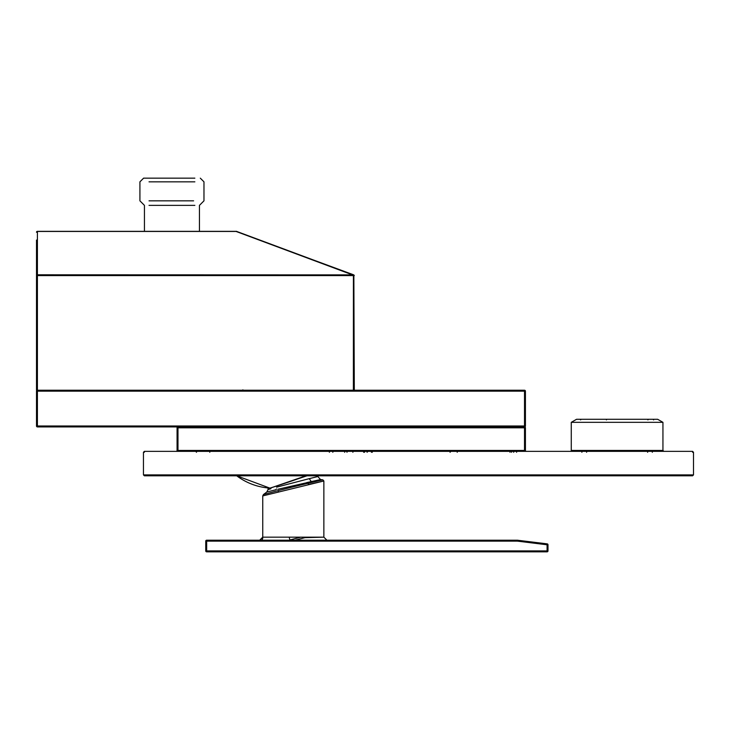 <?xml version="1.0" encoding="UTF-8"?>
<svg xmlns="http://www.w3.org/2000/svg" width="730" height="730" viewBox="0 0 730 730"><rect width="100%" height="100%" fill="white"/><g stroke="black" fill="none" stroke-linecap="round" stroke-linejoin="round"><path stroke-width="1.09" d="M194.864 205.367L149.029 205.367M150.617 205.367L151.986 205.367M149.029 200.841L193.596 200.841M149.029 181.834L194.864 181.834M144.44 231.337L144.44 205.367L139.923 200.841L139.923 181.834L143.591 178.166L194.864 178.166M525.427 391.161L525.427 426.001A0.912 0.912 0 0 1 524.514 426.913L37.413 426.913A0.912 0.912 0 0 1 36.5 426.001L36.5 391.161A0.912 0.912 0 0 1 37.413 390.24L524.514 390.24A0.912 0.912 0 0 1 525.427 391.161L37.413 391.161L37.413 390.24L36.5 390.24L36.5 240.051M348.192 390.24L345.135 390.24M36.5 426.001L524.514 426.001L524.514 426.913A0.912 0.912 0 0 1 525.427 427.826L525.427 450.446A0.912 0.912 0 0 0 526.348 451.359L144.367 451.359L692.587 451.359L524.514 451.359L524.514 427.826L177.983 427.826L177.983 426.913A0.912 0.912 0 0 0 177.071 427.826L177.071 450.446A0.912 0.912 0 0 1 176.149 451.359L177.983 451.359L177.983 450.446L525.427 450.446A0.912 0.912 0 0 0 526.348 451.359M524.514 390.24L524.514 426.001L525.427 426.001M36.5 391.161L37.413 391.161L37.413 426.913M354.287 275.538L236.109 231.465L353.849 274.909L354.305 390.24M354.287 275.593L36.5 275.593A0.912 0.794 180 0 1 37.413 274.799L353.42 274.882L236.438 231.337A0.912 0.912 0 0 1 236.757 231.401M524.514 426.913L524.514 427.826L525.427 427.826M353.913 275L352.763 274.799M236.109 231.465L37.413 231.465A0.912 0.794 180 0 0 36.5 232.259A0.912 0.912 0 0 1 37.413 231.337L236.109 231.337M353.42 274.882L353.384 390.24M37.413 390.24L37.413 231.337M176.149 451.359A0.912 0.912 0 0 0 177.071 450.446A0.912 0.912 0 0 1 176.149 451.359A0.912 0.912 0 0 0 177.071 450.446L177.983 450.446L177.983 427.826L177.071 427.826M692.587 452.281L692.587 451.359L692.587 452.281L693.5 452.281L692.587 451.359L693.5 452.281L692.587 452.281M144.367 451.359L143.454 452.281L143.454 474.892L143.454 452.281L144.367 451.359L144.367 452.281L143.454 452.281M571.271 450.446L662.94 450.446L662.94 422.332L571.271 422.332L571.271 450.446A0.912 0.912 0 0 1 570.349 451.359M662.94 450.446L663.862 451.359M693.5 452.281L693.5 474.892L693.5 452.281M143.454 474.892L144.367 475.805L143.454 474.892L693.5 474.892L692.587 475.805L144.367 475.805L144.367 474.892M693.5 474.892L692.587 475.805L693.5 474.892L692.587 475.805L693.5 474.892L692.587 475.805L692.587 474.892M662.94 422.332L657.648 419.276L576.563 419.276L571.271 422.332M209.784 452.281L209.775 451.359L209.784 452.281M581.883 452.281L581.883 451.359M652.319 452.281L652.319 451.359M516.603 452.281L516.448 451.359M516.594 452.162L516.32 450.675M513.82 451.359L513.674 452.281L513.82 451.359M511.538 452.281L511.383 451.359M509.996 451.359L509.996 452.281M370.886 451.359L371.524 452.281M329.385 452.281L329.403 451.359L329.385 452.281M364.571 451.359L364.562 452.281M367.847 451.359L367.08 452.281M347.024 451.359L347.005 452.281M305.979 475.805L268.038 488.872L307.011 475.805L317.842 475.805L317.842 476.535L309.274 478.652L317.842 476.535L320.543 479.573L277.683 489.319M274.389 486.691L276.332 486.08M269.817 488.105L236.739 475.814A61.877 61.877 0 0 0 269.817 488.105L268.366 488.571C267.819 488.79 291.535 481.508 306.043 475.805M269.498 488.224L268.43 488.552M270.94 488.744L268.038 489.574L268.038 488.872L268.896 488.616M276.579 487.166L309.274 478.652L311.236 481.599M309.255 478.652L307.339 479.136M268.038 489.574L266.815 492.02L275.986 489.73L276.442 488.954M306.591 482.621L320.543 479.573L322.843 479.847L307.978 483.287L322.843 479.847L323.865 480.988L262.745 495.916L263.439 494.548L278.011 490.66M278.249 491.847L278.376 490.56L291.626 487.22L307.978 483.287L308.653 484.464M289.162 537.161L289.901 539.972L289.162 537.161L262.745 537.161L323.865 537.161L304.939 537.654L306.828 537.161M308.252 484.565L323.865 480.988L323.865 537.161L326.921 540.218M289.901 539.972L300.778 537.161L289.901 539.972L290.212 540.565L289.901 539.972A1.524 1.524 0 0 0 289.983 540.218A1.524 1.524 0 0 1 289.901 539.972L289.901 539.972A1.524 1.524 0 0 0 289.983 540.218M295.011 540.218L304.939 537.654L295.011 540.218M259.697 540.218L262.745 537.161C262.855 539.506 261.842 540.519 259.697 540.218M206.663 540.218L517.433 540.218L517.378 541.131L517.433 540.218L547.19 543.868L547.08 544.781L517.378 541.131L206.663 541.131L206.663 540.218A0.912 0.912 0 0 0 205.741 541.131L205.741 550.913A0.912 0.912 0 0 0 206.663 551.834L206.663 550.913L547.08 550.913L547.08 544.781L547.993 544.781L547.993 550.913L547.08 550.913L547.08 551.834L206.663 551.834M547.993 544.781A0.912 0.912 0 0 0 547.19 543.868A0.912 0.912 0 0 1 547.993 544.781M547.08 551.834A0.912 0.912 0 0 0 547.993 550.913M606.603 419.276L606.429 419.887M344.679 451.359L344.66 452.281M457.226 451.359L457.226 452.281L457.226 451.359M450.839 451.359L450.045 452.281M371.561 451.359A3.057 2.719 90 0 0 372.291 452.281M363.668 451.359L363.64 452.281M332.825 452.281L332.834 451.359M352.882 452.281L352.9 451.359M304.812 537.161L304.939 537.654L304.812 537.161M205.741 550.913L206.663 550.913L206.663 541.131L205.741 541.131M200.303 178.166L203.971 181.834L203.971 200.841L199.445 205.367L199.445 231.337M242.743 389.893L243.72 390.24M196.498 452.281L195.859 451.359M266.806 492.02L263.439 494.548M262.745 495.916L262.745 537.161M647.62 452.281L647.62 451.359M586.591 452.281L586.591 451.359M580.587 419.887L581.199 419.276M653.624 419.887L653.012 419.276M647.893 419.887L648.505 419.276"/></g></svg>
